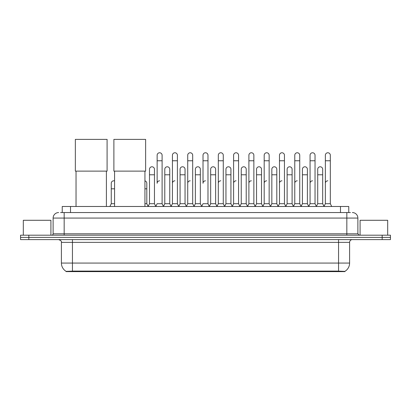 <?xml version="1.0" encoding="UTF-8"?>
<svg xmlns="http://www.w3.org/2000/svg" width="411" height="411" viewBox="0 0 411 411"><rect width="100%" height="100%" fill="white"/><g stroke="black" fill="none" stroke-linecap="round" stroke-linejoin="round"><path stroke-width="0.62" d="M60.576 212.554L64.167 212.554L60.576 212.554L62.236 212.554L62.236 206.481L348.764 206.481L348.764 212.554M344.901 271.625L66.099 271.625L66.099 271.358M61.403 263.071L72.444 263.071L72.444 242.367L61.403 242.367L61.403 263.071A9.664 9.664 0 0 0 66.13 271.373L73.548 271.09L337.452 271.09L344.87 271.373A9.664 9.664 0 0 0 349.597 263.071L349.597 242.367A2.759 2.759 0 0 1 352.355 239.608M390.45 239.608L390.45 237.399L20.55 237.399L20.55 239.608L28.832 239.608L28.832 237.399L20.55 237.399L20.55 235.19L28.832 235.19L28.832 237.399L390.45 237.399L390.45 239.608L28.832 239.608M58.645 212.554A5.523 5.523 0 0 0 53.122 218.071L53.122 233.808A1.382 1.382 0 0 1 51.745 235.19M352.355 212.554A5.523 5.523 0 0 1 357.878 218.071L64.167 218.071L64.167 212.554L350.424 212.554M357.878 218.071L357.878 233.808L359.255 235.19M390.45 235.19L390.45 237.399L390.45 235.19L28.832 235.19M50.913 235.19L50.913 220.281L23.309 220.281L23.309 235.19M387.691 235.19L387.691 220.281L360.087 220.281L360.087 235.19M76.035 171.12L76.035 206.481M106.398 171.12L106.398 206.481M75.347 139.375L107.091 139.375L107.091 171.12L75.347 171.12L75.347 139.375M114.571 171.12L114.571 206.481M144.934 171.12L144.934 206.481M113.883 139.375L145.628 139.375L145.628 171.12L113.883 171.12L113.883 139.375M155.759 206.481L157.136 203.717L162.104 203.717L163.486 206.481M162.104 203.717L162.104 155.245A2.487 2.487 0 0 0 159.622 152.764A2.487 2.487 0 0 1 159.776 152.769M159.622 180.809A2.487 2.487 0 0 0 157.136 183.291L157.136 160.768L162.104 160.768M157.136 160.768L157.136 155.245A2.487 2.487 0 0 1 159.622 152.764M171.048 206.481L172.43 203.717L177.398 203.717L178.78 206.481M177.398 203.717L177.398 155.245A2.487 2.487 0 0 0 174.916 152.764A2.487 2.487 0 0 1 175.071 152.769M172.43 203.717L172.43 160.768L177.398 160.768M172.43 160.768L172.43 155.245A2.487 2.487 0 0 1 174.916 152.764M186.342 206.481L187.724 203.717L192.692 203.717L194.074 206.481M192.692 203.717L192.692 155.245A2.487 2.487 0 0 0 190.206 152.764A2.487 2.487 0 0 1 190.365 152.769M187.724 203.717L187.724 160.768L192.692 160.768M187.724 160.768L187.724 155.245A2.487 2.487 0 0 1 190.206 152.764M201.637 206.481L203.013 203.717L207.987 203.717L209.363 206.481M207.987 203.717L207.987 155.245A2.487 2.487 0 0 0 205.5 152.764A2.487 2.487 0 0 1 205.654 152.769M205.5 180.809A2.487 2.487 0 0 0 203.013 183.291L203.013 160.768L207.987 160.768M203.013 160.768L203.013 155.245A2.487 2.487 0 0 1 205.5 152.764M216.926 206.481L218.308 203.717L223.276 203.717L224.658 206.481M232.261 206.399L230.925 203.717L225.952 203.717L224.617 206.399L223.276 203.717L223.276 155.245A2.487 2.487 0 0 0 220.794 152.764A2.487 2.487 0 0 1 220.948 152.769M209.322 206.399L210.663 203.717L215.631 203.717L216.972 206.399L218.308 203.717L218.308 160.768L223.276 160.768M218.308 160.768L218.308 155.245A2.487 2.487 0 0 1 220.794 152.764M232.22 206.481L233.602 203.717L238.57 203.717L239.952 206.481M255.241 206.481L253.864 203.717L248.896 203.717L247.556 206.399L246.215 203.717L241.247 203.717L239.911 206.399L238.57 203.717L238.57 155.245A2.487 2.487 0 0 0 236.084 152.764A2.487 2.487 0 0 1 236.243 152.769M233.602 203.717L233.602 160.768L238.57 160.768M233.602 160.768L233.602 155.245A2.487 2.487 0 0 1 236.084 152.764M270.536 206.481L269.154 203.717L264.186 203.717L262.85 206.399L261.509 203.717L256.541 203.717L255.2 206.399L253.864 203.717L253.864 160.768L248.896 160.768L248.896 203.717L247.514 206.481M248.896 160.768L248.896 155.245A2.487 2.487 0 0 1 251.537 152.769A2.487 2.487 0 0 1 253.864 155.245L253.864 160.768M285.83 206.481L284.448 203.717L279.48 203.717L278.139 206.399L276.803 203.717L271.835 203.717L270.495 206.399L269.154 203.717L269.154 160.768L264.186 160.768L264.186 203.717L262.809 206.481M264.186 160.768L264.186 155.245A2.487 2.487 0 0 1 266.826 152.769A2.487 2.487 0 0 1 269.154 155.245L269.154 160.768M301.124 206.481L299.742 203.717L294.774 203.717L293.433 206.399L292.098 203.717L287.125 203.717L285.789 206.399L284.448 203.717L284.448 160.768L279.48 160.768L279.48 203.717L278.098 206.481M279.48 160.768L279.48 155.245A2.487 2.487 0 0 1 282.121 152.769A2.487 2.487 0 0 1 284.448 155.245L284.448 160.768M316.413 206.481L315.037 203.717L310.064 203.717L308.728 206.399L307.387 203.717L302.419 203.717L301.078 206.399L299.742 203.717L299.742 160.768L294.774 160.768L294.774 203.717L293.392 206.481M294.774 160.768L294.774 155.245A2.487 2.487 0 0 1 297.415 152.769A2.487 2.487 0 0 1 299.742 155.245L299.742 160.768M323.976 206.481L325.358 203.717L325.358 160.768L330.326 160.768L330.326 203.717L331.708 206.481L330.326 203.717L325.358 203.717L324.022 206.399L322.681 203.717L317.713 203.717L316.372 206.399L315.037 203.717L315.037 160.768L310.064 160.768L310.064 203.717L308.687 206.481M310.064 160.768L310.064 155.245A2.487 2.487 0 0 1 312.704 152.769A2.487 2.487 0 0 1 315.037 155.245L315.037 160.768M325.358 160.768L325.358 155.245A2.487 2.487 0 0 1 327.999 152.769A2.487 2.487 0 0 1 330.326 155.245L330.326 160.768M148.109 206.481L149.491 203.717L154.459 203.717L155.8 206.399M154.459 203.717L154.459 169.27A2.487 2.487 0 0 0 152.132 166.789A2.487 2.487 0 0 1 154.459 169.27M149.491 203.717L149.491 174.788L154.459 174.788M149.491 174.788L149.491 169.27A2.487 2.487 0 0 1 152.132 166.789M163.444 206.399L164.785 203.717L169.753 203.717L171.089 206.399M169.753 203.717L169.753 169.27A2.487 2.487 0 0 0 167.426 166.789A2.487 2.487 0 0 1 169.753 169.27M164.785 203.717L164.785 174.788L169.753 174.788M164.785 174.788L164.785 169.27A2.487 2.487 0 0 1 167.426 166.789M178.739 206.399L180.075 203.717L185.048 203.717L186.383 206.399M185.048 203.717L185.048 169.27A2.487 2.487 0 0 0 182.715 166.789A2.487 2.487 0 0 1 185.048 169.27M180.075 203.717L180.075 174.788L185.048 174.788M180.075 174.788L180.075 169.27A2.487 2.487 0 0 1 182.715 166.789M194.028 206.399L195.369 203.717L200.337 203.717L201.678 206.399M200.337 203.717L200.337 169.27A2.487 2.487 0 0 0 198.01 166.789A2.487 2.487 0 0 1 200.337 169.27M195.369 203.717L195.369 174.788L200.337 174.788M195.369 174.788L195.369 169.27A2.487 2.487 0 0 1 198.01 166.789M215.631 203.717L215.631 169.27A2.487 2.487 0 0 0 213.304 166.789A2.487 2.487 0 0 1 215.631 169.27M210.663 203.717L210.663 174.788L215.631 174.788M210.663 174.788L210.663 169.27A2.487 2.487 0 0 1 213.304 166.789M230.925 203.717L230.925 169.27A2.487 2.487 0 0 0 228.593 166.789A2.487 2.487 0 0 1 230.925 169.27M225.952 203.717L225.952 174.788L230.925 174.788M225.952 174.788L225.952 169.27A2.487 2.487 0 0 1 228.593 166.789M246.215 203.717L246.215 169.27A2.487 2.487 0 0 0 243.887 166.789A2.487 2.487 0 0 1 246.215 169.27M241.247 203.717L241.247 174.788L246.215 174.788M241.247 174.788L241.247 169.27A2.487 2.487 0 0 1 243.887 166.789M261.509 203.717L261.509 169.27A2.487 2.487 0 0 0 259.182 166.789A2.487 2.487 0 0 1 261.509 169.27M256.541 203.717L256.541 174.788L261.509 174.788M256.541 174.788L256.541 169.27A2.487 2.487 0 0 1 259.182 166.789M276.803 203.717L276.803 169.27A2.487 2.487 0 0 0 274.476 166.789A2.487 2.487 0 0 1 276.803 169.27M271.835 203.717L271.835 174.788L276.803 174.788M271.835 174.788L271.835 169.27A2.487 2.487 0 0 1 274.476 166.789M292.098 203.717L292.098 169.27A2.487 2.487 0 0 0 289.765 166.789A2.487 2.487 0 0 1 292.098 169.27M287.125 203.717L287.125 174.788L292.098 174.788M287.125 174.788L287.125 169.27A2.487 2.487 0 0 1 289.765 166.789M307.387 203.717L307.387 169.27A2.487 2.487 0 0 0 305.06 166.789A2.487 2.487 0 0 1 307.387 169.27M302.419 203.717L302.419 174.788L307.387 174.788M302.419 174.788L302.419 169.27A2.487 2.487 0 0 1 305.06 166.789M322.681 203.717L322.681 169.27A2.487 2.487 0 0 0 320.354 166.789A2.487 2.487 0 0 1 322.681 169.27M317.713 203.717L317.713 174.788L322.681 174.788M317.713 174.788L317.713 169.27A2.487 2.487 0 0 1 320.354 166.789M109.876 206.481L111.258 203.717L114.571 203.717M111.258 203.717L111.258 188.813L114.571 188.813M111.258 188.813L111.258 183.291A2.487 2.487 0 0 1 114.571 180.948A2.487 2.487 0 0 0 113.898 180.814M144.934 203.717L146.814 203.717L148.15 206.399M146.814 203.717L146.814 183.291A2.487 2.487 0 0 0 144.934 180.881A2.487 2.487 0 0 1 146.814 183.291M172.43 183.291A2.487 2.487 0 0 1 174.916 180.809M187.724 183.291A2.487 2.487 0 0 1 190.206 180.809M218.308 183.291A2.487 2.487 0 0 1 220.794 180.809M233.602 183.291A2.487 2.487 0 0 1 236.084 180.809M248.896 183.291A2.487 2.487 0 0 1 251.378 180.809M264.186 183.291A2.487 2.487 0 0 1 266.672 180.809M279.48 203.717L279.48 183.291A2.487 2.487 0 0 1 281.967 180.809M294.774 183.291A2.487 2.487 0 0 1 297.256 180.809M315.037 203.717L315.037 183.291M310.064 183.291A2.487 2.487 0 0 1 312.55 180.809M325.358 183.291A2.487 2.487 0 0 1 327.844 180.809M337.452 271.625L337.452 271.09M73.548 271.625L73.548 271.09M70.517 212.554L70.517 206.481M340.483 212.554L340.483 206.481M338.556 239.608L338.556 242.367L72.444 242.367L72.444 239.608M349.597 242.367L338.556 242.367L338.556 263.071L349.597 263.071M338.556 271.147L338.556 263.071L72.444 263.071L72.444 271.147M382.168 239.608L382.168 235.19M64.167 235.19L64.167 218.071L53.122 218.071M53.122 233.808L357.878 233.808M346.833 212.554L346.833 235.19M144.934 188.813L146.814 188.813M61.403 242.367C61.794 241.385 60.869 240.466 58.645 239.608"/></g></svg>
